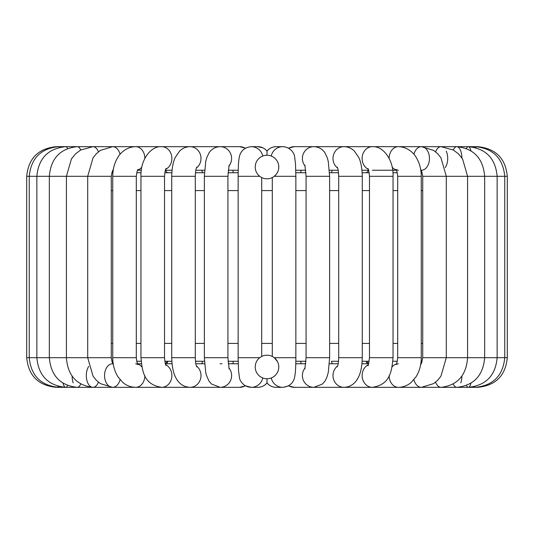 <?xml version="1.0" encoding="UTF-8"?>
<svg xmlns="http://www.w3.org/2000/svg" width="534" height="534" viewBox="0 0 534 534"><rect width="100%" height="100%" fill="white"/><g stroke="black" fill="none" stroke-linecap="round" stroke-linejoin="round"><path stroke-width="0.8" d="M261.019 377.124L259.504 376.069M273.081 356.886L274.256 357.693A11.781 11.781 0 0 0 255.219 366.978A11.781 11.781 0 0 0 272.166 377.565A11.781 11.781 0 0 0 274.256 357.693L277.46 361.545M260.265 357.313L261.707 356.452L261.707 177.548L260.265 176.687M276.011 174.618L274.256 176.307A11.781 11.781 0 0 1 255.219 167.022A11.781 11.781 0 0 1 272.166 156.435A11.781 11.781 0 0 1 274.256 176.307L273.161 177.068M272.981 156.876L274.496 157.93M260.559 176.887L260.919 177.114M111.806 172.736L112.894 172.736L111.806 172.736M136.697 172.736L141.096 172.736L136.697 172.736M392.904 172.736L397.303 172.736L392.904 172.736M421.106 172.736L422.194 172.736L421.106 172.736L420.832 170.239M368.78 170.239L366.511 172.742L369.201 172.736L362.165 172.736L366.498 172.736M338.529 172.736L329.565 172.736L331.46 172.736L332.201 170.239M305.975 172.736L295.836 172.736M232.884 170.239L233.271 172.736L238.164 172.736L228.025 172.736M204.435 172.736L195.471 172.736L202.54 172.736L201.799 170.239M171.835 172.736L164.799 172.736L167.489 172.736L165.22 170.239M111.906 361.558L112.894 361.264M137.598 363.761L141.35 363.761L137.598 363.761L136.697 361.264L141.096 361.264M165.22 363.761L167.489 361.258L164.799 361.264L171.835 361.264L167.502 361.264M201.799 363.761L202.54 361.264L195.471 361.264L204.435 361.264M228.025 361.264L238.164 361.264M295.836 361.264L305.975 361.264M331.46 361.264L338.529 361.264L331.46 361.264L332.201 363.761M366.498 361.264L362.165 361.264L369.201 361.264L366.511 361.264L368.78 363.761M392.904 361.264L397.303 361.264M421.106 361.264L422.14 361.418M301.116 170.239L300.729 172.736M233.271 361.264L232.884 363.761M267 378.76L267 382.978C264.624 385.775 261.56 387.23 257.795 387.33A11.781 11.748 -90 0 0 267 382.871A11.781 11.748 90 0 0 276.205 387.33L282.74 387.33A11.781 11.748 90 0 1 271.245 377.965M262.928 147.838L257.795 146.67C261.413 146.703 264.484 148.158 267 151.022L267 155.24M300.729 361.264L301.116 363.761M366.404 362.099L367.238 363.761M167.596 362.099L166.762 363.761M259.744 176.307L238.137 176.307L238.137 357.693L238.511 370.422L239.452 377.698C239.659 380.201 243.124 386.976 251.26 387.33A11.781 11.748 -90 0 0 262.755 377.965M238.137 357.693L259.744 357.693M274.256 176.307L295.863 176.307L295.863 357.693C295.796 368.787 295.295 373.079 295.195 373.807L294.568 377.598C293.093 383.405 289.154 386.649 282.74 387.33M274.256 357.693L295.863 357.693M238.137 176.307C238.204 165.213 238.705 160.921 238.805 160.193L239.432 156.402C240.907 150.595 244.846 147.351 251.26 146.67A11.781 11.748 90 0 1 262.755 156.035M271.245 156.035A11.781 11.748 -90 0 1 282.74 146.67C290.876 147.024 294.341 153.799 294.548 156.302L295.489 163.578L295.863 176.307M111.266 190.591L112.741 190.591M136.303 190.591L140.956 190.591M164.525 190.591L171.728 190.591M195.297 190.591L204.368 190.591M227.931 190.591L238.137 190.591M261.707 190.591L272.293 190.591M295.863 190.591L306.069 190.591M329.632 190.591L338.703 190.591M362.272 190.591L369.475 190.591M393.044 190.591L397.696 190.591M421.259 190.591L422.734 190.591M422.734 343.409L421.259 343.409M397.696 343.409L393.044 343.409M369.475 343.409L362.272 343.409M338.703 343.409L329.632 343.409M306.069 343.409L295.863 343.409M272.293 343.409L261.707 343.409M238.137 343.409L227.931 343.409M204.368 343.409L195.297 343.409M171.728 343.409L164.525 343.409M140.956 343.409L136.303 343.409M112.741 343.409L111.266 343.409M245.333 148.252A11.781 11.488 90 0 0 239.586 146.67L58.687 146.67A11.781 1.756 90 0 1 59.301 147.411M56.337 387.237L56.337 387.33C38.335 385.575 28.456 375.696 26.7 357.693L29.25 357.693L29.25 176.307C30.985 158.318 40.798 148.439 58.687 146.67L56.337 146.67C38.335 148.432 28.456 158.311 26.7 176.307L111.266 176.307C112.173 171.394 112.874 169.318 113.368 170.066M57.952 386.242A11.781 1.756 -90 0 0 58.687 387.33A11.781 1.756 -90 0 0 59.301 386.589M63.065 383.245A11.781 3.471 -90 0 0 65.695 387.33L58.687 387.33C40.798 385.561 30.985 375.682 29.25 357.693L111.266 357.693C112.173 362.606 112.874 364.682 113.368 363.934L112.574 363.761A11.781 8.017 -90 0 0 104.557 375.549A11.781 8.017 -90 0 0 112.574 387.33A11.781 8.017 -90 0 0 118.848 382.871A11.781 8.017 -90 0 0 120.07 379.694M67.551 148.499A11.781 3.471 90 0 0 65.695 146.67L65.695 146.67C48.127 148.472 38.515 158.351 36.853 176.307L36.853 357.693C38.515 375.649 48.127 385.528 65.695 387.33A11.781 3.471 -90 0 0 67.551 385.501M56.337 387.33L77.196 387.33A11.781 5.113 -90 0 0 80.741 384.033M72.09 376.069A11.781 5.113 -90 0 0 73.191 382.871M88.771 366.377A11.781 6.635 -90 0 0 86.682 379.474A11.781 6.635 -90 0 0 92.943 387.33L77.196 387.33C60.155 385.461 50.864 375.589 49.328 357.693L49.328 176.307C50.864 158.411 60.155 148.539 77.196 146.67A11.781 5.113 90 0 1 80.741 149.967M165.754 364.749A11.781 10.206 -90 0 1 169.665 382.871A11.781 10.206 -90 0 1 161.668 387.33L92.943 387.33A11.781 6.635 -90 0 0 98.143 382.871A11.781 6.635 -90 0 0 98.43 382.164M92.943 387.33C76.589 385.374 67.745 375.495 66.41 357.693L66.41 176.307L71.436 158.898L75.608 153.825L80.554 150.074L92.943 146.67A11.781 6.635 90 0 1 98.43 151.836M112.574 387.33L100.439 383.639L96.42 380.341L93.076 376.23L87.703 357.693L87.703 176.307L93.043 157.824L96.367 153.712L100.365 150.414L112.574 146.67A11.781 8.017 90 0 1 120.07 154.306M190.197 387.33L135.656 387.33A11.781 9.212 -90 0 0 142.872 382.871A11.781 9.212 -90 0 0 144.868 375.682M141.87 366.851A11.781 9.212 -90 0 0 137.779 364.081M138.099 169.492C137.525 169.305 136.924 171.574 136.303 176.307L112.741 176.307C112.761 169.245 114.456 162.923 117.847 157.35C119.856 153.558 126.304 146.817 135.656 146.67A11.781 9.212 90 0 1 142.872 151.129A11.781 9.212 90 0 1 144.868 158.318M141.87 167.149A11.781 9.212 90 0 1 137.779 169.919M135.656 387.33C130.863 387.263 126.578 385.635 122.8 382.437L117.874 376.69C114.47 371.11 112.761 364.775 112.741 357.693L136.303 357.693C136.924 362.426 137.525 364.695 138.099 364.508L135.656 363.761M166.141 168.524C165.547 168.697 165.006 171.287 164.525 176.307L140.956 176.307C140.188 160.654 150.454 145.775 161.668 146.67A11.781 10.206 90 0 1 169.665 151.129A11.781 10.206 90 0 1 165.754 169.251M161.668 387.33C143.633 384.573 142.304 371.25 140.956 357.693L164.525 357.693C165.006 362.713 165.547 365.303 166.141 365.476M221.997 387.33L190.037 387.33A11.781 10.967 -90 0 0 200.49 379.12A11.781 10.967 -90 0 0 196.372 365.93M196.752 167.109C196.472 168.39 195.684 167.823 195.297 176.307L171.728 176.307C171.961 165.026 174.318 159.312 175.205 157.55L179.611 151.062C182.541 148.218 186.012 146.75 190.037 146.67A11.781 10.967 90 0 1 200.49 154.88A11.781 10.967 90 0 1 196.372 168.07M190.037 387.33C184.57 387.09 180.278 384.634 177.148 379.954C174.531 376.043 172.075 370.242 171.728 357.693L195.297 357.693C195.684 366.177 196.472 365.61 196.752 366.891M267 382.978C269.376 385.775 272.44 387.23 276.205 387.33C272.44 387.23 269.376 385.775 267 382.978C264.624 385.775 261.56 387.23 257.795 387.33L251.26 387.33L245.527 385.855L239.586 387.33L220.121 387.33A11.781 11.488 -90 0 0 228.839 367.873M229.133 165.079L227.931 176.307L204.368 176.307L204.368 357.693L205.717 372.445L206.438 375.302L208.968 381.022L211.571 384.053L220.121 387.33L239.586 387.33A11.781 11.488 -90 0 0 245.333 385.748M204.368 176.307L205.744 161.455L206.765 157.663L208.994 152.938C211.631 148.966 215.342 146.877 220.121 146.67A11.781 11.488 90 0 1 228.839 166.127M204.368 357.693L227.931 357.693L229.133 368.921M251.26 146.67L257.795 146.67A11.781 11.748 90 0 1 267 151.129A11.781 11.748 -90 0 1 276.205 146.67L283.541 146.696M288.667 385.748A11.781 11.488 90 0 0 294.414 387.33L313.879 387.33L322.429 384.053L325.032 381.022L326.775 377.611L328.283 372.445L329.632 357.693L306.069 357.693L304.867 368.921M305.161 367.873A11.781 11.488 90 0 0 313.879 387.33L294.414 387.33L288.473 385.855L294.401 387.33M288.667 148.252A11.781 11.488 -90 0 1 294.414 146.67L421.426 146.67A11.781 8.017 -90 0 1 429.443 158.451A11.781 8.017 -90 0 1 421.426 170.239L420.632 170.066C421.126 169.318 421.827 171.394 422.734 176.307L507.3 176.307C505.544 158.311 495.665 148.432 477.663 146.67L477.663 146.763M305.161 166.127A11.781 11.488 -90 0 1 313.879 146.67C318.658 146.877 322.369 148.966 325.006 152.938L327.235 157.663L328.256 161.455L329.632 176.307L329.632 357.693M304.867 165.079L306.069 176.307L329.632 176.307M337.628 365.93A11.781 10.967 90 0 0 333.51 379.12A11.781 10.967 90 0 0 343.963 387.33L313.879 387.33M337.628 168.07A11.781 10.967 -90 0 1 335.372 151.129A11.781 10.967 -90 0 1 343.963 146.67C347.988 146.75 351.459 148.218 354.389 151.062L358.795 157.55C359.682 159.312 362.039 165.026 362.272 176.307L362.272 357.693L338.703 357.693C338.296 366.331 337.541 365.55 337.248 366.891M337.248 167.109C337.528 168.39 338.316 167.823 338.703 176.307L362.272 176.307M368.246 364.749A11.781 10.206 90 0 0 362.346 377.959A11.781 10.206 90 0 0 372.331 387.33L328.59 387.33M368.246 169.251A11.781 10.206 -90 0 1 364.335 151.129A11.781 10.206 -90 0 1 372.331 146.67C383.546 145.775 393.812 160.654 393.044 176.307L393.044 357.693L369.475 357.693C368.493 364.348 367.953 366.945 367.859 365.476M367.859 168.524C368.453 168.697 368.994 171.287 369.475 176.307L393.044 176.307M396.221 364.081A11.781 9.212 90 0 0 392.13 366.851M389.132 375.682A11.781 9.212 90 0 0 398.344 387.33L343.963 387.33C349.43 387.09 353.722 384.634 356.852 379.954C359.469 376.043 361.925 370.242 362.272 357.693M396.221 169.919A11.781 9.212 -90 0 1 392.13 167.149M389.132 158.318A11.781 9.212 -90 0 1 398.344 146.67C407.696 146.817 414.144 153.558 416.153 157.35C419.544 162.923 421.239 169.245 421.259 176.307L421.259 357.693L397.696 357.693C397.082 362.412 396.488 364.682 395.901 364.508L398.344 363.761M398.344 170.239L395.901 169.492C396.475 169.305 397.076 171.574 397.696 176.307L421.259 176.307M413.93 379.694A11.781 8.017 90 0 0 415.152 382.871A11.781 8.017 90 0 0 421.426 387.33L398.344 387.33C403.137 387.263 407.422 385.635 411.2 382.437L416.126 376.69C419.53 371.11 421.239 364.775 421.259 357.693M413.93 154.306A11.781 8.017 -90 0 1 415.152 151.129A11.781 8.017 -90 0 1 421.426 146.67L456.804 146.67A11.781 5.113 -90 0 1 461.91 157.93M421.426 363.761L420.632 363.934C420.885 365.129 421.58 363.047 422.734 357.693L507.3 357.693C505.544 375.696 495.665 385.575 477.663 387.33L421.426 387.33L433.561 383.639L437.58 380.341L440.924 376.23L446.297 357.693L446.297 176.307L440.957 157.824L437.633 153.712L433.635 150.414L421.426 146.67M435.57 382.164A11.781 6.635 90 0 0 441.057 387.33C457.411 385.374 466.255 375.495 467.59 357.693L467.59 176.307L462.564 158.898L458.392 153.825L453.446 150.074L441.057 146.67A11.781 6.635 -90 0 0 435.57 151.836M446.257 151.129A11.781 6.635 -90 0 1 445.229 167.623M460.809 382.871A11.781 5.113 90 0 0 461.91 376.069M453.259 384.033A11.781 5.113 90 0 0 456.804 387.33L468.305 387.33A11.781 3.471 90 0 0 470.935 383.245M453.259 149.967A11.781 5.113 -90 0 1 456.804 146.67L468.305 146.67A11.781 3.471 -90 0 1 470.935 150.755M466.449 385.501A11.781 3.471 90 0 0 468.305 387.33C485.873 385.528 495.485 375.649 497.147 357.693L497.147 176.307C495.485 158.351 485.873 148.472 468.305 146.67L475.313 146.67A11.781 1.756 -90 0 1 476.048 147.758M466.449 148.499A11.781 3.471 -90 0 1 468.305 146.67L468.305 146.67M474.699 386.589A11.781 1.756 90 0 0 475.313 387.33L456.804 387.33C473.845 385.461 483.136 375.589 484.672 357.693L484.672 176.307C483.136 158.411 473.845 148.539 456.804 146.67L456.804 146.67M474.699 147.411A11.781 1.756 -90 0 1 475.313 146.67L477.663 146.67M272.293 177.548L272.293 356.452M111.266 176.307L111.266 357.693M141.35 170.239L137.598 170.239M112.741 176.307L112.741 357.693M136.303 176.307L136.303 357.693M165.386 363.761L172.041 363.761M172.041 170.239L165.386 170.239M140.956 176.307L140.956 357.693M164.525 176.307L164.525 357.693M195.831 363.761L204.569 363.761M220.121 363.761L221.997 363.761M204.569 170.239L195.831 170.239M171.728 176.307L171.728 357.693M195.297 176.307L195.297 357.693M228.218 363.761L238.217 363.761M239.586 146.67L245.527 148.145M238.217 170.239L228.218 170.239M227.931 176.307L227.931 357.693M267 151.022C269.376 148.225 272.44 146.77 276.205 146.67C272.587 146.703 269.516 148.158 267 151.022M305.782 363.761L295.783 363.761M288.473 148.145L294.414 146.67M295.783 170.239L305.782 170.239M306.069 176.307L306.069 357.693M338.169 363.761L329.431 363.761M329.431 170.239L338.169 170.239M338.703 176.307L338.703 357.693M368.614 363.761L361.959 363.761M361.959 170.239L368.614 170.239M372.331 387.33C390.367 384.573 391.696 371.25 393.044 357.693M369.475 176.307L369.475 357.693M372.331 170.239L396.402 170.239M397.696 176.307L397.696 357.693M422.734 176.307L422.734 357.693M475.313 387.33C493.202 385.561 503.015 375.682 504.75 357.693L504.75 176.307C503.015 158.318 493.202 148.439 475.313 146.67L475.313 146.67M507.3 176.307L507.3 357.693M422.047 361.692L421.767 362.352M421.386 363.04L421.032 363.541M388.812 387.33L343.803 387.33M287.713 147.758L285.336 146.957M283.621 387.297L288.473 385.855M112.894 172.736L113.201 170.239M26.7 176.307L26.7 357.693"/></g></svg>
